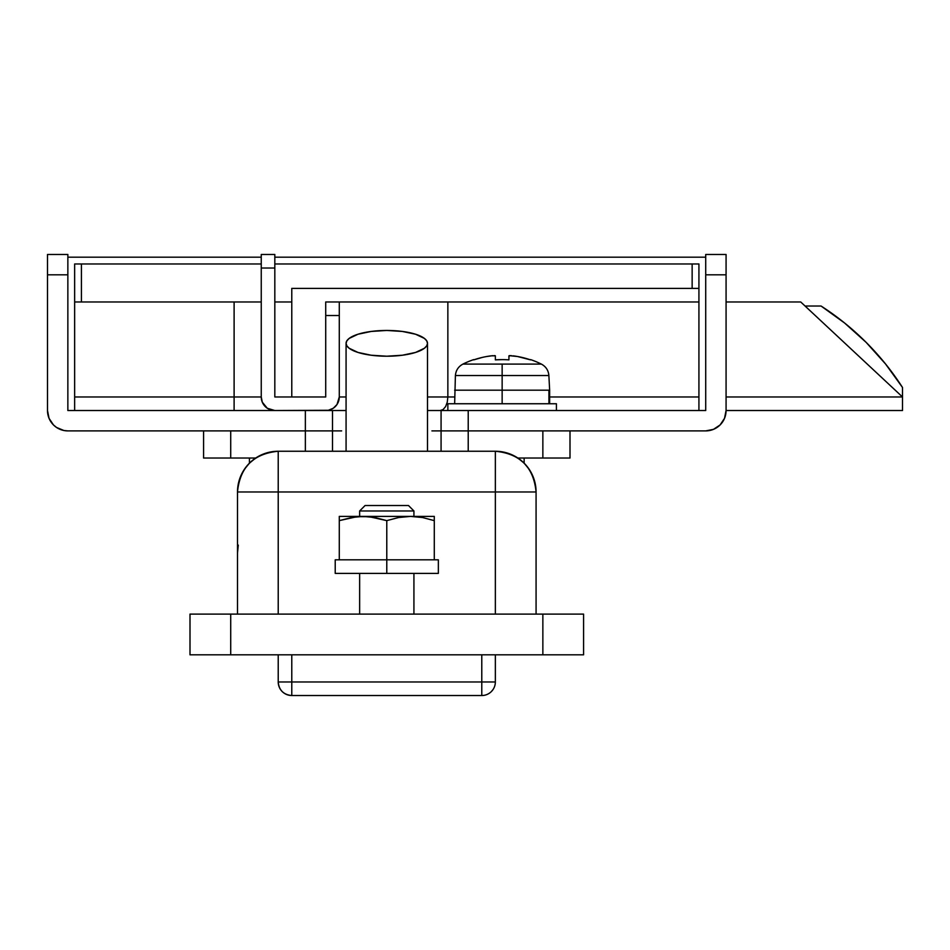 <?xml version="1.0" encoding="UTF-8"?>
<svg xmlns="http://www.w3.org/2000/svg" width="950" height="950" viewBox="0 0 950 950"><rect width="100%" height="100%" fill="white"/><g stroke="black" fill="none" stroke-linecap="round" stroke-linejoin="round"><path stroke-width="1.43" d="M413.927 510.969L408.5 505.531L365.073 505.531L359.646 510.969L413.927 510.969L359.646 510.969L359.646 516.396L359.646 510.969L365.073 505.531L408.5 505.531L413.927 510.969L413.927 516.396L413.927 510.969M413.927 614.104L413.927 573.396L413.927 614.104M359.646 573.396L359.646 614.104L359.646 573.396M536.073 491.969L536.073 614.104L536.073 491.969L535.289 484.025L532.974 476.389L529.209 469.348L524.151 463.173L517.976 458.114L510.934 454.349L503.298 452.034L495.354 451.25L278.219 451.25L270.275 452.034L262.639 454.349L255.598 458.114L249.422 463.173L244.364 469.348L240.599 476.389L238.284 484.025L237.5 491.969L237.5 614.104L237.5 491.969L495.354 491.969L495.354 614.104L495.354 491.969L536.073 491.969L495.354 491.969L495.354 451.25A40.719 40.719 0 0 1 536.073 491.969C533.663 467.234 520.089 453.661 495.354 451.25L495.354 491.969L237.5 491.969A40.719 40.719 0 0 1 278.219 451.25L278.219 491.969L278.219 451.25C253.484 453.661 239.911 467.234 237.5 491.969M278.219 614.104L278.219 491.969L278.219 614.104M495.354 451.25L278.219 451.25M583.573 614.104L190 614.104L190 654.823L230.719 654.823L190 654.823L190 614.104L542.854 614.104L542.854 654.823L230.719 654.823L230.719 614.104L230.719 654.823L583.573 654.823L542.854 654.823L542.854 614.104L583.573 614.104L583.573 654.823L583.573 614.104M481.781 654.823L481.781 681.969L291.781 681.969L291.781 654.823L291.781 695.531L481.781 695.531L481.781 681.969L278.219 681.969L291.781 681.969L291.781 695.531L481.781 695.531A13.573 13.573 0 0 0 495.354 681.969L495.354 654.823L495.354 681.969L481.781 681.969L495.354 681.969A13.573 13.573 0 0 1 481.781 695.531L481.781 654.823M288.966 695.246L291.781 695.531A13.573 13.573 0 0 1 278.219 681.969L278.219 654.823L278.219 681.969C279.015 690.211 283.539 694.735 291.781 695.531L291.709 695.531M282.186 691.564L280.749 689.854M280.594 689.641L282.15 691.517M278.409 684.249L278.742 685.71M493.003 689.605L491.364 691.576M494.819 685.769L495.176 684.19M427.5 451.25L427.5 343.33A40.719 12.873 180 0 1 386.781 356.214A40.719 12.873 180 0 1 346.073 343.33L346.073 451.25L346.073 343.33A40.719 12.873 180 0 1 386.781 330.457A40.719 12.873 180 0 1 427.5 343.33L427.5 451.25M346.073 343.33L346.857 340.824L349.173 338.414L357.996 334.234L371.201 331.443L386.781 330.457L402.361 331.443L415.577 334.234L424.401 338.414L426.716 340.824L427.5 343.33L426.716 345.848L424.401 348.258L415.577 352.438L402.361 355.229L386.781 356.214L371.201 355.229L357.996 352.438L349.173 348.258L346.857 345.848L346.073 343.33M74.646 301.969L261.25 301.969L74.646 301.969L234.104 301.969L234.104 396.969L74.646 396.969L261.25 396.969L261.25 268.031L274.823 268.031L274.823 396.969L325.719 396.969L325.719 315.531L339.281 315.531L339.281 301.969L698.927 301.969L447.854 301.969L447.854 396.969L447.854 301.969L325.719 301.969L339.281 301.969L339.281 396.969L339.281 315.531L325.719 315.531L325.719 301.969L325.719 396.969L274.823 396.969L274.823 254.469L274.823 268.031L261.25 268.031L261.25 396.969L262.283 402.159L261.511 399.617M274.823 301.969L291.781 301.969L274.823 301.969M726.073 301.969L800.719 301.969L902.5 396.969L726.073 396.969L902.5 396.969L800.719 301.969L726.073 301.969M902.5 410.531L902.5 387.469L885.531 363.957L866.151 342.38L844.586 323L821.073 306.031A271.427 271.427 0 0 1 902.5 387.469L902.5 410.531L726.073 410.531L902.5 410.531M698.927 396.969L549.646 396.969L698.927 396.969M454.646 396.969L427.5 396.969L447.854 396.969L447.272 402.159L445.621 406.564L443.139 409.497L440.218 410.531L443.139 409.497L445.621 406.564L447.272 402.159L447.854 396.969L454.646 396.969M234.104 301.969L234.104 410.531L95 410.531L234.104 410.531L234.104 396.969L261.25 396.969A13.573 13.573 0 0 0 274.823 410.531L325.719 410.531A13.573 13.573 0 0 0 339.281 396.969L346.073 396.969L339.281 396.969L337.001 404.51L333.26 408.251L328.367 410.269L274.823 410.531L267.283 408.251L262.283 402.159L263.542 404.51M261.25 254.469L261.25 268.031L261.25 254.469L274.823 254.469L261.25 254.469M325.719 410.531L346.073 410.531L325.719 410.531M427.5 410.531L440.218 410.531L427.5 410.531M291.781 288.396L291.781 396.969L325.719 396.969L291.781 396.969L291.781 288.396L698.927 288.396L291.781 288.396M821.073 306.031L805.078 306.031L821.073 306.031M726.073 410.531L724.518 418.321L720.112 424.935L713.509 429.341L705.719 430.896L468.219 430.896L468.219 410.531L705.719 410.531L705.719 274.823L726.073 274.823L726.073 410.531A20.354 20.354 0 0 1 705.719 430.896L441.073 430.896L468.219 430.896L468.219 410.531L705.719 410.531L705.719 254.469L726.073 254.469L726.073 410.531M332.5 410.531L332.5 451.25L332.5 430.896L67.854 430.896L63.887 430.504L56.549 427.464L53.461 424.935L49.044 418.321L47.5 410.531L47.5 254.469L67.854 254.469L67.854 410.531L305.354 410.531L305.354 430.896L67.854 430.896A20.354 20.354 0 0 1 47.5 410.531L47.5 274.823L67.854 274.823L67.854 410.531L305.354 410.531L305.354 430.896L332.5 430.896L332.5 410.531L324.556 410.531M441.073 410.531L468.219 410.531L441.073 410.531L441.073 451.25L441.073 410.531M720.112 424.935L717.024 427.464M715.314 428.486L713.509 429.341M726.073 254.469L705.719 254.469L705.719 274.823L726.073 274.823L726.073 254.469M67.854 254.469L47.5 254.469L47.5 274.823L67.854 274.823L67.854 254.469M74.646 263.969L74.646 410.531L74.646 263.969L261.25 263.969L74.646 263.969M698.927 263.969L274.823 263.969L698.927 263.969L698.927 410.531L698.927 263.969M705.719 257.177L274.823 257.177L705.719 257.177M261.25 257.177L67.854 257.177L261.25 257.177M692.146 263.969L692.146 288.396L692.146 263.969M81.427 301.969L81.427 263.969L81.427 301.969M570 458.031L570 430.896L570 458.031L542.854 458.031L570 458.031M542.854 430.896L542.854 458.031L517.869 458.031L542.854 458.031L542.854 430.896L468.219 430.896L542.854 430.896M441.073 430.896L468.219 430.896L468.219 451.25L468.219 430.896L431.918 430.896M332.5 430.896L230.719 430.896L230.719 458.031L203.573 458.031L203.573 430.896L203.573 458.031L255.704 458.031L230.719 458.031L230.719 430.896L341.644 430.896M305.354 430.896L305.354 451.25L305.354 430.896M357.378 516.658L351.037 517.536L363.031 516.396L434.281 516.396L410.531 516.396L422.536 517.536L434.281 520.636L422.536 517.536L434.281 520.636L434.281 559.823L386.781 559.823L434.281 559.823L434.281 516.396M339.281 516.681L339.281 559.823L339.281 520.636L356.998 516.681L369.063 516.681L386.781 520.636L398.525 517.536L410.531 516.396L339.281 516.396L339.281 520.636L339.281 516.396L363.031 516.396L375.036 517.536L386.781 520.636L386.781 559.823L339.281 559.823L386.781 559.823L386.781 520.636L398.525 517.536L410.531 516.396L422.548 517.536L434.281 520.636L434.281 516.681L434.281 520.636M434.281 516.681L434.281 517.548M339.53 520.553L352.878 517.216M386.781 559.823L335.219 559.823L335.219 573.396L386.781 573.396L386.781 559.823L386.781 573.396L438.354 573.396L438.354 559.823L386.781 559.823M335.219 573.396L438.354 573.396L438.354 559.823L434.281 559.823M429.661 559.823L396.851 559.823M376.723 559.823L343.9 559.823M339.281 559.823L335.219 559.823M556.427 410.531L556.427 403.75L447.854 403.75L447.854 410.531L447.854 403.75L502.146 403.75L502.146 390.177L549.646 390.177L549.646 403.75L549.646 390.177L502.146 390.177L502.146 403.75L556.427 403.75L556.427 410.531M541.357 364.088L502.146 364.088L502.146 375.535L548.874 375.535L502.146 375.535L502.146 390.177L454.646 390.177L502.146 390.177L502.146 375.535L455.406 375.535L502.146 375.535L502.146 364.088L541.357 364.088A88.219 88.219 0 0 0 530.646 359.622A88.219 88.219 0 0 1 541.357 364.088C545.918 366.558 548.423 370.369 548.874 375.535L549.646 390.177M511.444 355.668L509.236 355.668L511.444 355.668M508.927 356.499L508.927 357.39L509.236 355.668L517.453 356.499L530.528 359.86A87.958 87.958 0 0 0 513 355.822M502.146 359.622L495.354 359.86L502.146 359.622M495.045 355.668L494.166 355.621L495.045 355.668M492.836 355.668L486.827 356.499M462.935 364.088A88.219 88.219 0 0 1 473.646 359.622A88.219 88.219 0 0 0 462.935 364.088L502.146 364.088L462.935 364.088C458.375 366.558 455.858 370.369 455.406 375.535L454.646 403.75M548.922 403.75L548.922 390.177L548.922 403.75M482.422 357.39L473.765 359.86A87.958 87.958 0 0 1 491.281 355.822L495.354 355.822L495.354 359.86L495.354 355.822M508.927 357.39L508.927 359.86A87.424 78.244 180 0 0 495.354 359.86M510.126 355.621L508.927 355.822L508.927 359.86M249.434 458.031L249.434 463.173L249.434 458.031M237.5 553.031L238.284 545.098M524.139 463.173L524.139 458.031"/></g></svg>
